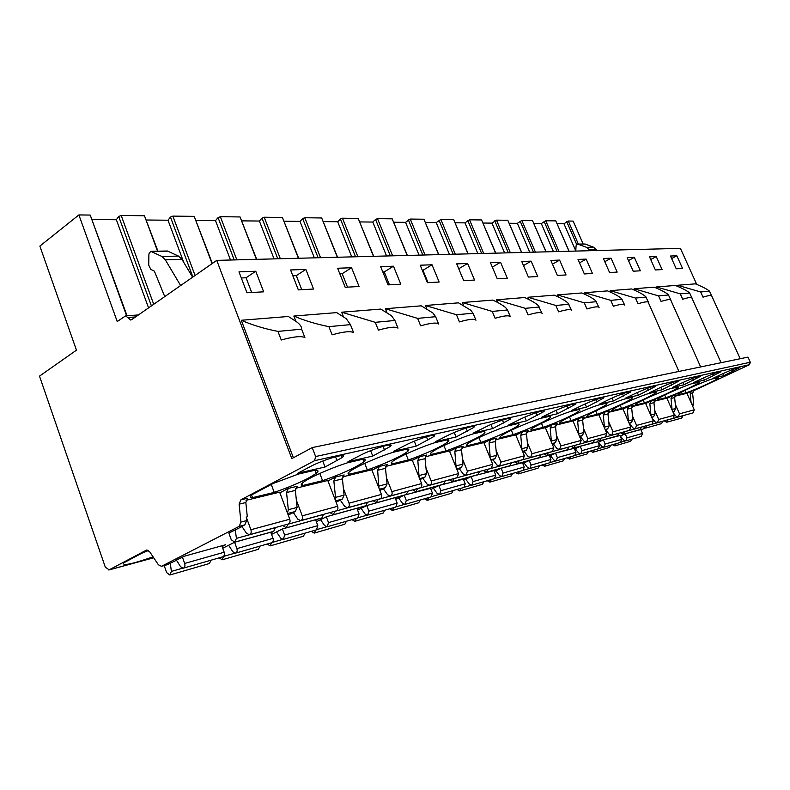 <?xml version="1.0" encoding="UTF-8"?>
<svg xmlns="http://www.w3.org/2000/svg" width="790" height="790" viewBox="0 0 790 790"><rect width="100%" height="100%" fill="white"/><g stroke="black" fill="none" stroke-linecap="round" stroke-linejoin="round"><path stroke-width="1.19" d="M644.995 428.141L640.967 429.977M126.607 315.763L90.218 215.068L78.891 214.929L117.226 321.54L125.689 315.832L130.646 320.019L131.703 319.624L216.756 260.374L291.826 458.615L312.208 447.594L747.982 357.11L750.322 362.245L749.493 364.704L694.015 390.546L692.613 393.193L693.66 403.848L692.682 406.218M216.756 260.374L680.417 248.366L696.731 284.41M557.148 223.698L563.951 223.758L568.296 221.032L573.135 221.101L583.139 243.972M569.007 251.25L555.805 220.884L569.126 251.25M555.805 220.884L545.732 220.756L541.318 223.56L533.882 223.491M545.979 251.852L532.509 220.588L546.107 251.842M532.509 220.588L521.825 220.459L517.361 223.343L509.224 223.274M521.568 252.484L507.812 220.282L521.706 252.474M507.812 220.282L496.476 220.143L491.953 223.116L483.036 223.037M495.626 253.156L481.584 219.956L495.774 253.146M481.584 219.956L469.537 219.808L464.954 222.869L455.178 222.79M468.026 253.867L453.687 219.61L468.194 253.867M453.687 219.61L440.85 219.442L436.218 222.612L425.494 222.523M438.598 254.627L423.944 219.235L438.786 254.627M423.944 219.235L410.247 219.067L405.566 222.346L393.776 222.237M407.156 255.447L392.186 218.84L407.354 255.437M392.186 218.84L377.521 218.652L375.556 219.442L372.801 222.049L359.815 221.931M373.473 256.315L358.176 218.415L373.7 256.306M358.176 218.415L342.455 218.218L340.411 219.037L337.685 221.733L323.377 221.605M337.32 257.254L321.688 217.961L337.567 257.244M321.688 217.961L304.782 217.744L302.659 218.593L299.983 221.398L284.173 221.249M298.403 258.261L282.425 217.467L298.669 258.251M282.425 217.467L264.196 217.24L261.994 218.119L259.377 221.032L241.878 220.874M256.385 259.347L240.061 216.944L256.691 259.337M240.061 216.944L220.361 216.697L218.06 217.606L215.512 220.637L196.108 220.459M212.076 263.643L194.212 216.371L212.352 263.445M194.212 216.371L172.852 216.105L170.452 217.053L168.003 220.213L146.417 220.015M157.556 251.181L144.442 215.749L157.941 251.171M144.442 215.749L121.186 215.463L118.688 216.45L116.367 219.748L92.272 219.531M90.218 215.068L127.042 315.733M312.208 447.594L315.625 456.531L314.588 460.679L240.861 499.863L239.103 504.168L240.94 522.081L239.192 526.347L161.496 566.321L158.395 564.771L149.547 551.578L146.545 550.047L109.178 569.847L105.327 567.21L39.5 376.129L76.462 350.168L39.865 246.085L78.891 214.929M116.367 219.748L148.56 307.883M168.003 220.213L183.774 262.448M215.512 220.637L230.512 260.019M259.377 221.032L274.061 258.893M299.983 221.398L314.351 257.846M337.685 221.733L351.757 256.878M372.801 222.049L386.567 255.98M405.566 222.346L419.046 255.14M436.218 222.612L449.411 254.35M464.954 222.869L477.881 253.61M491.953 223.116L504.613 252.919M517.361 223.343L529.764 252.267M541.318 223.56L553.464 251.655M563.951 223.758L575.792 250.934M288.38 316.484L241.286 320.266C252.188 325.046 264.413 328.759 277.942 331.395L281.25 340.006C293.505 336.599 301.385 335.799 304.891 337.597L301.632 329.183C301.82 326.942 300.161 324.493 296.675 321.856L288.38 316.484M293.396 457.766L241.286 320.266M711.494 295.549L709.499 291.154C707.011 289.061 702.29 286.622 695.348 283.847L677.613 285.269L700.671 291.974L703.021 297.168C709.163 295.243 712.096 294.937 711.839 296.24L740.21 358.729M678.225 286.651L677.613 285.269M691.744 297.593L689.591 292.912C687.093 290.769 682.363 288.281 675.391 285.447L656.549 286.958L680.289 293.87L682.698 299.232C689.147 297.228 692.267 296.912 692.05 298.284M657.211 288.449L656.549 286.958M670.74 299.775L668.35 294.709C665.812 292.517 661.092 289.999 654.189 287.145L634.143 288.755L658.593 295.894L661.062 301.434C667.797 299.351 671.115 299.015 671.026 300.417M634.854 290.374L634.143 288.755M648.363 302.106L645.707 296.606C643.139 294.364 638.438 291.816 631.625 288.962L610.245 290.671L635.466 298.057L637.994 303.775C645.025 301.612 648.57 301.257 648.63 302.698M611.016 292.428L610.245 290.671M624.485 304.614L621.523 298.59C618.916 296.319 614.255 293.742 607.559 290.888L584.719 292.715L610.759 300.358L613.346 306.273C620.693 304.041 624.485 303.656 624.712 305.128M585.558 294.64L584.719 292.715M598.948 307.31L595.64 300.684C592.984 298.383 588.382 295.796 581.845 292.952L557.385 294.907L584.284 302.827L586.94 308.959C594.643 306.629 598.711 306.214 599.126 307.725M558.293 297.03L557.385 294.907M571.565 310.233L567.852 302.896C565.156 300.565 560.643 297.988 554.304 295.154L528.036 297.267L555.864 305.473L558.589 311.843C566.677 309.413 571.042 308.969 571.683 310.51M529.024 299.608L528.036 297.267M524.718 297.534L496.446 299.795L525.271 308.327L528.066 314.934C536.588 312.406 541.288 311.932 542.177 313.502L537.941 305.207C535.235 302.876 530.831 300.319 524.718 297.534M497.542 302.402L496.446 299.795M492.881 300.082L462.348 302.531L492.239 311.408L495.123 318.281C504.099 315.644 509.185 315.121 510.36 316.741L507.516 309.986L505.669 307.646C502.954 305.325 498.688 302.807 492.881 300.082M463.562 305.454L462.348 302.531M458.496 302.847L425.445 305.493L456.482 314.746L459.434 321.905C468.934 319.14 474.444 318.587 475.955 320.226L473.032 313.205L470.741 310.213L458.496 302.847M426.788 308.791L425.445 305.493M421.258 305.829L385.352 308.712L417.634 318.37L420.665 325.845C430.748 322.942 436.732 322.33 438.628 324.019L435.626 316.691L432.801 312.909L421.258 305.829M386.873 312.475L385.352 308.712M380.8 309.078L341.655 312.208L375.27 322.32L378.4 330.141C389.115 327.09 395.652 326.418 398.002 328.146L394.911 320.483L391.475 315.743L380.8 309.078M343.383 316.583L341.655 312.208M336.688 312.613L293.841 316.049C304.456 320.592 316.148 324.117 328.907 326.645L332.126 334.832C343.561 331.622 350.721 330.892 353.604 332.659L350.434 324.631L346.277 318.716L336.688 312.613M295.835 321.214L293.841 316.049M682.56 268.452L676.842 255.792L670.483 256.029L676.24 268.798L682.56 268.452M662.089 269.588L656.243 256.553L649.489 256.799L655.384 269.963L662.089 269.588M640.335 270.802L634.35 257.352L627.171 257.619L633.195 271.207L640.335 270.802M617.178 272.096L611.045 258.212L603.392 258.488L609.564 272.52L617.178 272.096M592.461 273.478L586.19 259.12L578.013 259.416L584.333 273.933L592.461 273.478M566.045 274.95L559.616 260.098L550.857 260.414L557.345 275.434L566.045 274.95M537.733 276.53L531.137 261.144L521.746 261.48L528.392 277.053L537.733 276.53M507.308 278.228L500.554 262.26L490.442 262.635L497.256 278.791L507.308 278.228M474.543 280.055L467.611 263.475L456.699 263.87L463.691 280.667L474.543 280.055M439.141 282.03L432.031 264.778L420.221 265.213L427.4 282.692L439.141 282.03M400.777 284.173L393.479 266.19L380.662 266.665L388.028 284.884L400.777 284.173M359.065 286.503L351.57 267.731L337.606 268.245L345.161 287.274L359.065 286.503M313.541 289.041L305.849 269.41L290.572 269.973L298.334 289.891L313.541 289.041M263.663 291.826L255.763 271.247L238.985 271.859L246.954 292.764L263.663 291.826M301.632 329.183L277.942 331.395M709.499 291.154L700.671 291.974M148.53 550.492L141.598 553.346L123.566 562.924C122.233 566.173 132.068 564.129 153.062 556.812M246.026 500.327L279.63 492.17L289.772 519.218C290.434 521.637 289.93 523.247 288.261 524.037L249.383 534.712L246.46 533.27L241.908 526.367L244.851 524.846L239.192 526.347M686.945 393.301L691.625 391.129L690.213 393.776L691.082 402.614M666.957 398.328L672.468 395.741L671.026 398.476L672.112 410.05M645.667 403.512L651.315 400.846L649.854 403.651L650.97 415.668M623.014 409.022L628.82 406.277L627.329 409.171L628.465 421.643M598.869 414.898L604.834 412.064L603.313 415.046L604.488 428.022M573.076 421.179L579.208 418.236L577.668 421.317L578.863 434.836M545.465 427.904L551.785 424.862L550.205 428.042L551.43 442.133M515.84 435.122L522.348 431.962L520.748 435.25L521.993 449.964M483.964 442.894L490.669 439.596L489.04 443.002L490.313 458.407M449.579 451.278L456.492 447.841L454.833 451.376L456.126 467.512M412.37 460.343L419.5 456.768L417.821 460.432L419.125 477.387M371.972 470.198L379.338 466.456L377.64 470.267L378.953 488.101M327.959 480.932L335.582 477.012L333.854 480.982L335.523 497.374L335.177 499.794M288.222 515.1L295.361 511.486L297.099 507.417L295.361 490.402L286.563 492.555L288.301 488.418L279.877 492.822M674.838 396.225L686.945 393.292L694.272 409.822L693.028 412.894L678.245 416.952L676.013 416.192L673.475 413.14M654.14 401.251L666.888 398.16L674.384 415.204L673.12 418.364L657.418 422.67L655.137 421.88L652.027 418.098M631.882 406.653L645.588 403.334L653.261 420.922L651.967 424.171L635.269 428.753L632.948 427.933L629.354 423.519M608.162 412.41L622.925 408.835L630.785 426.995L629.472 430.353L611.677 435.231L609.297 434.372L605.634 429.809M582.842 418.562L598.781 414.691L606.819 433.473L605.486 436.929L586.486 442.153L584.057 441.255L580.294 436.515M555.735 425.139L572.977 420.952L581.223 440.395L579.87 443.97L559.527 449.55L557.049 448.621L553.198 443.694M526.673 432.199L545.367 427.657L553.82 447.812L552.437 451.505L530.613 457.489L528.076 456.511L524.135 451.396M495.409 439.783L515.732 434.856L524.392 455.771L522.99 459.582L499.517 466.031L496.93 465.004L492.891 459.671M461.706 447.969L483.845 442.598L492.733 464.332L491.311 468.282L465.991 475.234L463.345 474.158L459.207 468.598M425.247 456.818L449.451 450.942L458.565 473.575L457.124 477.674L429.73 485.188L427.025 484.053L422.788 478.246M385.688 466.426L412.222 459.987L421.584 483.569C422.196 485.682 421.702 487.104 420.122 487.835L390.388 495.992L387.623 494.797L383.278 488.704M342.623 476.884L371.813 469.793L381.422 494.431C382.054 496.634 381.55 498.115 379.941 498.865L347.551 507.753L344.736 506.479L340.283 500.09M295.549 488.309L327.781 480.488L337.656 506.271C338.298 508.572 337.804 510.113 336.155 510.883L300.743 520.61L297.87 519.257L293.307 512.522M677.899 394.803L686.155 392.808C697.975 388.69 717.725 379.585 718.702 377.758L712.471 378.844C701.105 382.558 678.936 392.679 678.018 394.536L677.899 394.803M657.162 399.819L665.931 397.696C678.077 393.479 697.965 384.296 699.101 382.33L692.475 383.446C680.753 387.258 658.386 397.469 657.3 399.473L657.162 399.819M635.111 405.142L644.433 402.89C656.925 398.575 676.941 389.312 678.264 387.199L671.194 388.334C659.097 392.255 636.562 402.554 635.259 404.727L635.111 405.142M611.628 410.82L621.562 408.42C634.41 403.996 654.545 394.674 656.065 392.403L656.046 391.82L648.501 393.558C636.019 397.577 613.317 407.956 611.796 410.296L611.579 410.721M586.555 416.883L597.171 414.316C610.384 409.773 630.608 400.402 632.365 397.963L632.316 397.281L624.248 399.128C611.361 403.275 588.52 413.713 586.743 416.241L586.476 416.695M559.745 423.371L571.101 420.626C584.699 415.965 604.992 406.554 607.016 403.927L606.927 403.117L598.287 405.102C584.975 409.358 562.006 419.855 559.932 422.591L559.616 423.075M530.989 430.323L543.174 427.37C557.167 422.601 577.51 413.16 579.821 410.336L579.692 409.378L570.4 411.511C556.654 415.886 533.596 426.422 531.186 429.375L530.811 429.898M500.08 437.788L513.194 434.619C527.582 429.73 547.944 420.29 550.581 417.238L550.403 416.113L540.39 418.414C526.199 422.917 503.052 433.463 500.287 436.653L500.08 437.788L499.843 437.216M466.772 445.846L480.913 442.43C495.705 437.413 516.067 427.992 519.07 424.714L518.813 423.381L508 425.869C493.335 430.491 470.149 441.027 466.969 444.474L466.772 445.846L466.456 445.076M430.757 454.556L446.064 450.853C461.261 445.718 481.584 436.337 484.981 432.811L484.645 431.241L472.924 433.937C457.785 438.687 434.589 449.194 430.945 452.907L430.757 454.556L430.353 453.549M391.702 463.997L408.312 459.978C423.934 454.724 444.178 445.402 448.019 441.63C449.293 440.445 449.145 439.823 447.565 439.763L434.816 442.696C419.194 447.575 396.027 458.022 391.87 462.022L391.702 463.997L391.198 462.703M349.21 474.267L367.301 469.892C383.338 464.52 403.463 455.297 407.788 451.268C409.408 449.816 409.21 449.076 407.196 449.046L393.282 452.245C377.146 457.252 354.048 467.611 349.328 471.906C347.689 473.329 347.649 474.109 349.21 474.267L348.578 472.627M302.807 485.485L322.587 480.705C342.129 473.812 355.885 467.522 363.844 461.824C365.898 460.047 365.642 459.178 363.074 459.197L347.817 462.703C331.178 467.838 308.179 478.078 302.856 482.67C300.733 484.428 300.723 485.366 302.807 485.485L302.017 483.421M713.716 377.976L723.867 375.645L739.914 367.557C738.808 367.064 733.15 369.098 722.939 373.66L713.716 377.976M693.689 382.558L704.482 380.089L720.737 371.843C719.621 371.28 713.745 373.374 703.11 378.134L693.689 382.558M672.369 387.446L683.864 384.809L700.325 376.415C699.199 375.764 693.087 377.926 681.997 382.893L672.369 387.446M649.637 392.65L661.902 389.835L678.561 381.293C677.435 380.543 671.075 382.765 659.472 387.969L649.637 392.65M625.344 398.209L638.458 395.207L655.305 386.507C654.189 385.639 647.543 387.939 635.397 393.4L625.344 398.209M599.314 404.174L613.376 400.955L630.4 392.107C632.573 389.984 619.074 394.585 609.584 399.226L599.314 404.174M571.368 410.573L586.476 407.117L603.659 398.121C606.147 395.76 591.75 400.609 581.865 405.477L571.368 410.573M541.269 417.466L557.543 413.743L574.873 404.608C577.737 401.972 562.322 407.077 551.993 412.212L541.269 417.466M508.78 424.911L526.357 420.882L543.806 411.63C547.115 408.667 530.524 414.069 519.741 419.49L508.78 424.911M473.585 432.969L492.644 428.605L510.152 419.243C514.014 415.915 496.081 421.623 484.784 427.38L473.585 432.969M435.339 441.728L456.067 436.988L473.605 427.538C478.128 423.766 458.635 429.829 446.775 435.952L435.339 441.728M393.627 451.288L416.251 446.103L433.759 436.603C439.072 432.318 417.762 438.776 405.3 445.303L393.627 451.288M347.956 461.745L372.752 456.067L390.151 446.548C396.432 441.659 372.989 448.562 359.855 455.553L347.956 461.745M297.731 473.25L325.036 466.999L342.218 457.519C349.674 451.92 323.703 459.316 309.858 466.831L297.731 473.25M273.291 483.411L251.862 494.797C249.798 496.634 250.025 497.582 252.533 497.641L274.229 492.397C293.959 485.504 307.962 479.145 316.247 473.299C318.854 471.146 318.508 470.109 315.24 470.188L298.472 474.049L273.291 483.411M631.862 439.151L630.529 441.334L614.867 445.876L612.477 444.721M640.749 429.464L642.477 433.453L641.332 436.426L625.808 440.889L623.665 440.129L620.367 436.041M683.064 415.629L681.652 418.068L666.711 422.225L664.114 420.833M625.226 433.809L626.974 437.858L625.808 440.889M616.21 443.644L614.867 445.876M675.312 404.302L679.509 413.822L678.245 416.952M668.133 419.737L666.711 422.225M610.788 445.204L609.446 447.456L592.846 452.275L590.407 451.07M619.834 435.28L621.602 439.388L620.427 442.43L603.985 447.17L601.792 446.38L598.455 442.193M662.948 421.159L661.516 423.657L645.657 428.071L643.011 426.63M603.392 439.912L605.17 444.049L603.985 447.17M594.208 449.974L592.846 452.275M654.712 410.316L658.702 419.441L657.418 422.67M647.109 425.504L645.657 428.071M588.461 451.633L587.088 453.944L569.471 459.049L566.983 457.805M597.655 441.432L599.462 445.669L598.277 448.809L580.808 453.825L578.576 453.016L575.169 448.681M641.599 427.015L640.147 429.592L623.27 434.283L620.575 432.792M580.196 446.35L582.013 450.626L580.808 453.825M570.854 456.689L569.471 459.049M632.474 415.945L636.582 425.425L635.269 428.753M624.752 431.646L623.27 434.283M564.741 458.447L563.349 460.827L544.616 466.258L542.088 464.964M574.103 447.969L575.95 452.344L574.745 455.573L556.17 460.916L553.889 460.066L550.403 455.593M618.896 433.256L617.415 435.912L599.432 440.899L596.677 439.349M555.528 453.193L557.385 457.617L556.17 460.916M546.028 463.839L544.616 466.258M608.774 421.929L613.01 431.804L611.677 435.231M600.943 438.183L599.432 440.899M539.521 465.705L538.108 468.154L518.141 473.941L515.564 472.598M549.04 454.931L550.926 459.454L549.702 462.772L529.902 468.47L527.582 467.581L524.017 462.94M594.692 439.892L593.181 442.637L573.994 447.96L571.18 446.35M529.241 460.491L531.137 465.073L529.902 468.47M519.573 471.442L518.141 473.941M583.464 428.318L587.839 438.608L586.486 442.153M575.525 445.155L573.994 447.96M512.631 473.437L511.199 475.955L489.889 482.137L487.252 480.745M522.318 462.357L524.244 467.028L523.01 470.455L501.848 476.538L499.487 475.61L495.853 470.8M568.859 446.992L567.319 449.816L546.789 455.514L543.905 453.845M501.166 468.292L503.102 473.032L501.848 476.538M491.341 479.57L489.889 482.137M556.387 435.152L560.9 445.896L559.527 449.55M548.349 452.621L546.789 455.514M483.915 481.703L482.463 484.3L459.652 490.916L456.966 489.454M493.76 470.287L495.735 475.116L494.481 478.661L471.828 485.179L469.418 484.201L465.705 479.204M541.199 454.586L539.629 457.499L517.618 463.612L514.675 461.864M471.107 476.627L473.101 481.545L471.828 485.179M461.123 488.26L459.652 490.916M527.335 442.469L532.006 453.707L530.613 457.489M519.208 460.629L517.618 463.612M453.184 490.541L451.702 493.217L427.232 500.317L424.497 498.786M463.187 478.77L465.211 483.786L463.928 487.45L439.625 494.441L437.166 493.424L433.364 488.22M511.525 462.733L509.935 465.745L486.265 472.311L483.263 470.494M438.875 485.574L440.909 490.689L439.625 494.441M428.733 497.572L427.232 500.317M496.1 450.32L500.939 462.111L499.517 466.031M487.874 469.23L486.265 472.311M420.191 500.031L418.69 502.796L392.383 510.429L389.589 508.829M430.353 487.884L432.426 493.098L431.133 496.88L404.984 504.405L402.475 503.329L398.594 497.907M479.609 471.492L477.99 474.612L452.473 481.693L449.411 479.787M404.194 495.202L406.287 500.514L404.984 504.405M393.894 507.595L392.383 510.429M462.417 458.783L467.433 471.176L465.991 475.234M454.112 478.493L452.473 481.693M384.7 510.241L383.18 513.095L354.809 521.331L351.975 519.652M395.02 497.7L397.143 503.112L395.839 507.032L367.617 515.149L365.069 514.023L361.089 508.365M445.185 480.952L443.546 484.171L415.955 491.834L412.824 489.84M366.787 505.58L368.93 511.12L367.617 515.149M356.349 518.398L354.809 521.331M425.978 467.907L431.192 480.972C431.794 483.065 431.3 484.468 429.73 485.188M417.624 488.516L415.955 491.834M346.415 521.252L344.875 524.214L314.193 533.112L311.3 531.354M356.882 508.286L359.055 513.925L357.742 517.993L327.198 526.772L324.601 525.587L320.533 519.662M407.956 491.173L406.287 494.52L376.356 502.825L373.156 500.722M326.319 516.808L328.522 522.595L327.198 526.772M315.743 530.07L314.193 533.112M386.448 477.792L391.87 491.607C392.492 493.79 391.998 495.251 390.388 495.992M378.045 499.379L376.356 502.825M304.989 533.161L303.429 536.232L270.141 545.9L267.198 544.034M315.585 519.761L317.817 525.636L316.484 529.853L283.334 539.392L280.687 538.138L276.53 531.927M367.548 502.262L365.849 505.748L333.281 514.784L330.013 512.572M282.405 528.994L284.667 535.047L283.334 539.392M271.701 542.74L270.141 545.9M343.403 488.516L349.052 503.191C349.694 505.472 349.19 506.992 347.551 507.753M334.99 511.209L333.281 514.784M260.009 546.097L258.439 549.287L222.188 559.804L219.205 557.839M270.733 532.213L273.024 538.355C273.626 540.558 273.172 542.019 271.681 542.75L235.558 553.138L232.872 551.795L228.626 545.268M323.535 514.349L321.826 517.973L286.237 527.848L282.899 525.508M270.95 532.776L273.765 531.374L234.6 542.246L236.901 548.615C237.514 550.887 237.069 552.398 235.558 553.138M223.728 556.209L222.188 559.804M296.359 500.208L302.254 515.85C302.916 518.23 302.412 519.82 300.743 520.61M287.965 524.116L286.237 527.848M211.019 560.199L209.439 563.507L169.82 575.001L166.66 572.612L164.172 565.571M221.842 545.791L224.182 552.23C224.804 554.521 224.35 556.051 222.839 556.792L183.329 568.158L180.594 566.736L176.387 560.051L184.396 556.19L225.673 544.725L222.108 546.532M275.424 527.562L273.696 531.334L234.66 542.167L231.273 539.728L228.853 533.082L242.036 526.565M161.496 566.321L167.253 564.702L176.506 560.238M640.808 429.602L625.374 433.74L620.199 436.12M335.582 477.012L344.144 474.948L342.425 478.878L344.075 495.142L342.366 499.053L336.096 502.183M379.338 466.456L387.189 464.56L385.49 468.342L387.07 483.915L385.372 487.667L379.852 490.393M419.5 456.768L426.719 455.02L425.05 458.664L426.551 473.605L424.882 477.219L420.013 479.599M456.492 447.841L463.157 446.241L461.508 449.747L462.95 464.095L461.301 467.581L456.995 469.665M490.669 439.596L496.841 438.114L495.212 441.492L496.594 455.307L494.975 458.674L491.173 460.501M522.348 431.962L528.066 430.58L526.476 433.848L527.809 447.16L526.209 450.409L522.842 452.008M551.785 424.862L557.118 423.568L555.548 426.728L556.822 439.576L555.261 442.726L552.269 444.138M579.208 418.236L584.185 417.041L582.645 420.102L583.879 432.515L582.339 435.557L579.702 436.801M604.834 412.064L609.485 410.938L607.974 413.901L609.159 425.909L607.648 428.861L605.318 429.948M628.82 406.277L633.175 405.221L631.694 408.094L632.839 419.727L631.358 422.591L629.294 423.549M651.315 400.846L655.414 399.859L653.952 402.653L655.068 413.921L653.606 416.705L651.789 417.545M672.468 395.741L676.082 394.872L674.65 397.587L675.726 408.529L674.295 411.225L672.912 411.867M619.943 435.547L603.767 439.734L598.06 442.37M597.773 441.719L580.561 446.182L574.528 448.987M574.231 448.276L555.874 453.035L549.494 456.018M549.168 455.247L529.567 460.343L522.802 463.523M522.457 462.693L501.472 468.144L494.273 471.541M493.908 470.643L471.403 476.488L463.73 480.142M463.335 479.155L439.131 485.455L430.945 489.375M430.52 488.299L404.421 495.093L395.662 499.329M395.197 498.144L397.568 496.999L366.975 505.491L357.574 510.083M357.06 508.77L359.569 507.545L326.468 516.739L316.336 521.736M315.783 520.274L318.439 518.961L282.494 528.945L271.553 534.405M222.741 548.25L234.6 542.246M170.285 563.181L171.381 571.417L169.82 575.001M182.362 556.98L184.672 563.448C185.304 565.828 184.85 567.398 183.329 568.158M235.262 529.784L236.417 538.375L234.66 542.167M244.851 524.846L246.608 520.6L246.243 517.095L250.904 529.735C251.576 532.243 251.072 533.902 249.383 534.712M240.861 499.863L247.586 498.233L245.838 502.519L247.31 516.818L246.243 517.095M286.563 492.555L288.31 509.708L287.471 513.075M295.361 490.402L297.099 486.294L288.301 488.418M686.155 392.808L685.068 390.339M665.931 397.696L664.755 395.03M644.433 402.89L643.179 400.017M621.562 408.42L620.209 405.3M597.171 414.316L595.719 410.928M571.101 420.626L569.531 416.923M543.174 427.37L541.486 423.331M513.194 434.619L511.357 430.204M480.913 442.43L478.928 437.571M446.064 450.853L443.901 445.501M408.312 459.978L405.971 454.072M367.301 469.892L364.753 463.355M322.587 480.705L319.812 473.437M723.867 375.645L722.969 373.64M704.482 380.089L703.525 377.936M683.864 384.809L682.846 382.498M661.902 389.835L660.805 387.347M638.458 395.207L637.283 392.521M613.376 400.955L612.122 398.041M586.476 407.117L585.123 403.957M557.543 413.743L556.091 410.306M526.357 420.882L524.797 417.14M492.644 428.605L490.955 424.516M456.067 436.988L454.25 432.505M416.251 446.103L414.296 441.185M372.752 456.067L370.638 450.665M325.036 466.999L322.755 461.054M274.229 492.397L271.276 484.487M252.533 497.641L251.576 495.054M689.67 293.001L680.289 293.87M668.587 294.966L658.593 295.894M646.131 297.06L635.466 298.057M622.155 299.291L610.759 300.358M596.499 301.691L584.284 302.827M568.988 304.259L555.864 305.473M539.402 307.014L525.271 308.327M507.516 309.986L492.239 311.408M473.032 313.205L456.482 314.746M435.626 316.691L417.634 318.37M394.911 320.483L375.27 322.32M350.434 324.631L328.907 326.645M676.842 255.792L671.638 258.587M656.243 256.553L650.723 259.545M634.35 257.352L628.485 260.572M611.045 258.212L604.794 261.678M586.19 259.12L579.514 262.873M559.616 260.098L552.477 264.156M531.137 261.144L523.484 265.559M500.554 262.26L492.318 267.089M467.611 263.475L458.743 268.768M428.032 282.652L422.966 270.289L422.324 270.318M432.031 264.778L422.966 270.289M389.45 284.805L384.246 271.928L382.814 271.987M393.479 266.19L384.246 271.928M347.521 287.145L342.169 273.705L339.809 273.804M351.57 267.731L342.169 273.705M301.78 289.703L296.29 275.641L292.833 275.789M305.849 269.41L296.29 275.641M251.694 292.498L246.065 277.764L241.306 277.971M255.763 271.247L246.065 277.764M164.735 296.615L154.376 271.148L150.801 269.4L148.718 265.144L148.915 253.926L150.742 251.299L161.861 256.454L165.298 259.782L180.633 285.536M150.742 251.299L167.45 251.013L178.52 256.098L181.937 259.377L192.632 277.181M575.782 251.072L576.068 245.769L577.628 244.061L586.605 247.349L590.219 250.697M577.628 244.061L585.153 244.031L593.557 247.201L597.141 250.519M578.349 244.051L568.296 221.032M559.053 251.506L545.732 220.756M535.423 252.119L521.825 220.459M510.36 252.77L496.476 220.143M483.707 253.462L469.537 219.808M455.326 254.192L440.85 219.442M425.04 254.982L410.247 219.067M392.64 255.822L377.521 218.652M357.9 256.72L342.455 218.218M320.562 257.688L304.782 217.744M280.332 258.725L264.196 217.24M236.842 259.851L220.361 216.697M195.081 275.473L172.852 216.105M153.724 304.288L121.186 215.463M566.716 221.674L576.661 244.456M118.688 216.45L151.404 305.898M170.452 217.053L192.879 277.014M218.06 217.606L234.205 259.92M261.994 218.119L277.794 258.794M302.659 218.593L318.123 257.747M340.411 219.037L355.54 256.78M375.556 219.442L390.359 255.881M408.341 219.827L422.828 255.042M439.013 220.183L453.193 254.252M467.759 220.519L481.643 253.511M494.747 220.835L508.355 252.82M520.156 221.131L533.477 252.168M544.103 221.407L557.157 251.556M135.554 316.948L127.664 317.501M750.322 362.245L315.625 456.531M749.493 364.704L314.588 460.679M153.685 557.75L109.178 569.847M147.009 549.978L146.13 550.205M694.015 390.546L691.625 391.129M642.477 433.453L626.974 437.858M625.186 440.958L620.97 442.173M694.272 409.822L679.509 413.822M683.074 415.688L668.143 419.796M621.602 439.388L605.17 444.049M603.353 447.239L598.83 448.532M674.384 415.204L658.702 419.441M662.958 421.218L647.109 425.573M599.462 445.669L582.013 450.626M580.166 453.904L575.308 455.297M653.261 420.922L636.582 425.425M641.608 427.084L624.762 431.705M575.95 452.344L557.385 457.617M555.508 460.985L550.274 462.496M630.785 426.995L613.01 431.804M618.906 433.315L600.953 438.243M550.926 459.454L531.137 465.073M529.231 468.539L523.592 470.169M606.819 433.473L587.839 438.608M594.702 439.961L575.535 445.224M524.244 467.028L503.102 473.032M501.166 476.607L495.073 478.365M581.223 440.395L560.9 445.896M568.859 447.061L548.359 452.69M495.735 475.116L473.101 481.545M471.136 485.248L464.53 487.144M553.82 447.812L532.006 453.707M541.209 454.655L519.218 460.698M465.211 483.786L440.909 490.689M438.914 494.51L431.745 496.564M511.535 462.812L487.884 469.3M524.392 455.771L500.939 462.111M432.426 493.098L406.287 500.514M404.263 504.464L396.462 506.716M492.733 464.332L467.433 471.176M479.619 471.571L454.122 478.572M397.143 503.112L368.93 511.12M366.886 515.218L358.374 517.657M458.565 473.575L431.192 480.972M445.204 481.031L417.634 488.595M359.055 513.925L328.522 522.595M326.458 526.841L317.126 529.517M421.584 483.569L391.87 491.607M407.966 491.252L378.055 499.468M317.817 525.636L284.667 535.047M282.573 539.452L272.333 542.394M381.422 494.431L349.052 503.191M367.557 502.351L335 511.298M273.024 538.355L236.901 548.615M234.788 553.188L223.748 556.357M337.656 506.271L302.254 515.85M323.545 514.438L287.975 524.214M295.361 511.486L287.639 513.53M342.366 499.053L335.582 500.85M385.372 487.667L379.407 489.247M424.882 477.219L419.618 478.612M461.301 467.581L456.65 468.816M494.975 458.674L490.867 459.76M526.209 450.409L522.575 451.367M555.261 442.726L552.042 443.575M582.339 435.557L579.495 436.307M607.648 428.861L605.13 429.523M631.358 422.591L629.136 423.173M653.606 416.705L651.651 417.219M674.295 411.225L672.804 411.62M167.608 564.554L161.861 566.173M182.549 568.207L171.381 571.417M224.182 552.23L184.672 563.448M289.772 519.218L250.904 529.735M692.613 393.193L690.213 393.776M693.66 403.848L691.833 404.322M674.65 397.587L671.026 398.476M675.726 408.529L672.112 409.467M653.952 402.653L649.854 403.651M655.068 413.921L650.97 414.997M631.694 408.094L627.329 409.171M632.839 419.727L628.485 420.863M607.974 413.901L603.313 415.046M609.159 425.909L604.518 427.123M582.645 420.102L577.668 421.317M583.879 432.515L578.912 433.809M555.548 426.728L550.205 428.042M556.822 439.576L551.499 440.968M526.476 433.848L520.748 435.25M527.809 447.16L522.081 448.651M495.212 441.492L489.04 443.002M496.594 455.307L490.432 456.916M461.508 449.747L454.833 451.376M462.95 464.095L456.294 465.833M425.05 458.664L417.821 460.432M426.551 473.605L419.342 475.491M385.49 468.342L377.64 470.267M387.07 483.915L379.23 485.969M342.425 478.878L333.854 480.982M344.075 495.142L335.523 497.374M297.099 507.417L288.31 509.708M246.608 520.6L240.94 522.081M245.838 502.519L239.103 504.168M275.434 527.651L236.417 538.375M733.001 371.389L732.231 369.681M713.805 375.714L712.995 373.907M693.393 380.326L692.534 378.4M671.628 385.234L670.73 383.19M648.393 390.467L647.445 388.295M623.527 396.076L622.52 393.766M596.845 402.1L595.788 399.631M568.148 408.568L567.032 405.932M537.2 415.55L536.015 412.736M503.714 423.104L502.47 420.092M467.374 431.3L466.06 428.071M427.805 440.228L426.422 436.771M384.532 449.984L383.081 446.301M337.044 460.698L335.523 456.758M165.298 259.782L181.937 259.377M161.861 256.454L178.52 256.098M151.404 251.437L168.102 251.161M596.272 249.314L589.34 249.482M593.557 247.201L586.605 247.349M585.153 244.031L578.162 244.15M125.689 315.832L138.418 314.953M108.813 569.995L153.714 557.789M655.838 391.87L656.065 392.403M632.089 397.331L632.365 397.963M606.69 403.167L607.016 403.927M579.435 409.437L579.821 410.336M550.136 416.172L550.581 417.238M518.536 423.44L519.07 424.714M484.369 431.3L484.981 432.811M447.288 439.823L448.019 441.63M406.929 449.105L407.788 451.268M362.837 459.247L363.844 461.824M630.193 391.613L630.4 392.107M603.412 397.548L603.659 398.121M574.587 403.937L574.873 404.608M543.471 410.83L543.806 411.63M509.767 418.305L510.152 419.243M473.151 426.412L473.605 427.538M433.216 435.26L433.759 436.603M389.519 444.948L390.151 446.548M341.478 455.593L342.218 457.519M315.082 470.228L316.247 473.299M721.053 362.709L692.01 298.294M700.661 366.935L670.908 300.437M678.916 371.458L648.412 302.718"/></g></svg>
